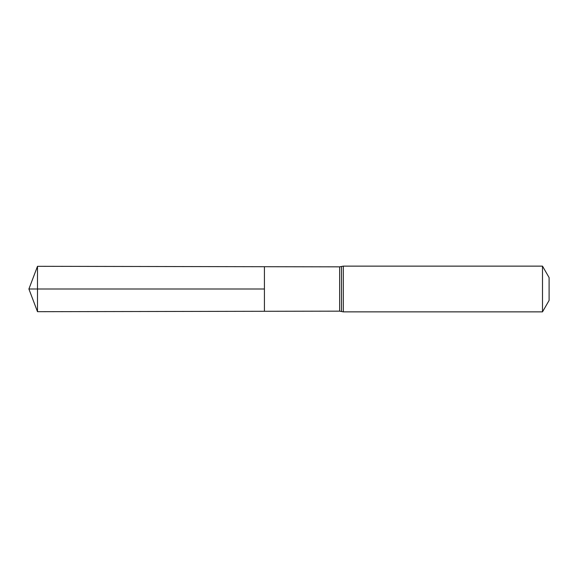 <?xml version="1.0" encoding="UTF-8"?>
<svg xmlns="http://www.w3.org/2000/svg" width="578" height="578" viewBox="0 0 578 578"><rect width="100%" height="100%" fill="white"/><g stroke="black" fill="none" stroke-linecap="round" stroke-linejoin="round"><path stroke-width="0.87" d="M264.421 289L264.421 311.289L37.498 311.694L37.498 266.306L264.421 266.711L264.421 311.289L339.64 311.152L339.64 266.848L264.421 266.711L264.421 289M542.496 266.133L542.496 311.867L549.1 300.43L549.1 277.57L542.496 266.133L343.303 266.133L339.64 266.848M37.498 311.694L28.9 289L264.421 289L37.498 289M542.496 311.867L343.303 311.867L343.303 266.133M343.303 311.867L341.475 311.506L341.475 266.494M341.475 311.506L339.64 311.152M28.9 289L37.498 266.306"/></g></svg>
